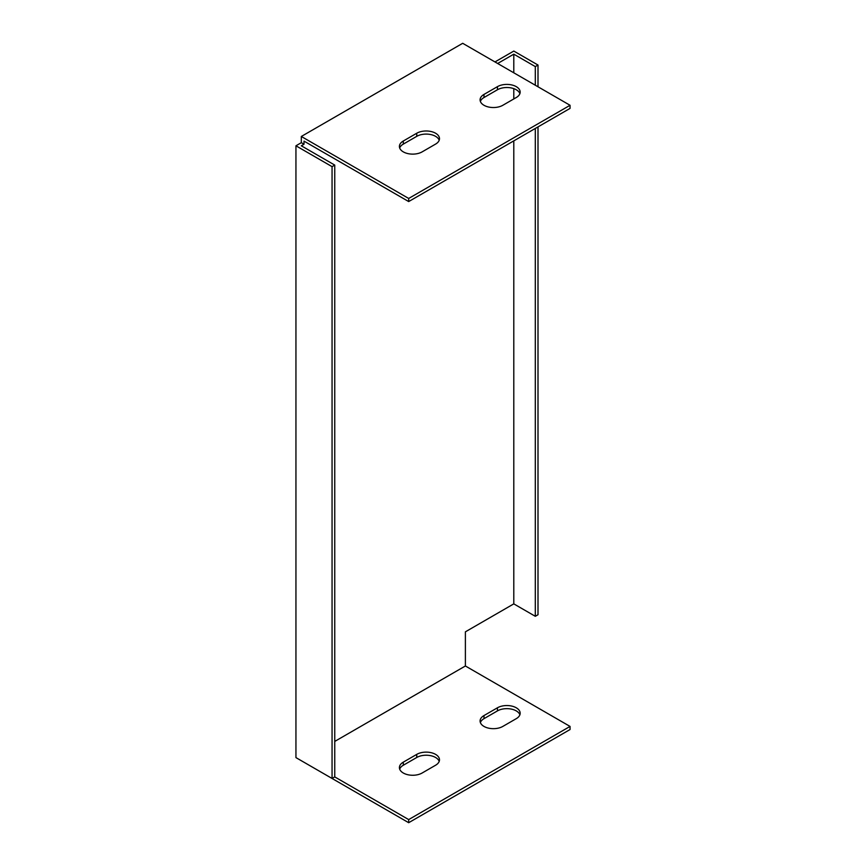 <?xml version="1.0" encoding="UTF-8"?>
<svg xmlns="http://www.w3.org/2000/svg" width="866" height="866" viewBox="0 0 866 866"><rect width="100%" height="100%" fill="white"/><g stroke="black" fill="none" stroke-linecap="round" stroke-linejoin="round"><path stroke-width="1.3" d="M538.003 86.773L538.003 65.037L513.798 51.062L494.973 61.93M334.752 741.415L465.388 665.986L465.388 631.834L513.798 603.873L535.307 616.3L538.003 614.741L538.003 126.901M301.314 760.716L408.687 822.7L570.055 729.529L570.055 726.422L465.388 665.986M301.314 142.684L301.314 136.471L462.693 43.3L570.055 105.284L570.055 108.391L408.687 201.561L304.009 141.126L304.009 144.232L301.314 142.684L295.945 145.791L295.945 757.609L332.057 778.458L334.752 776.91L408.687 819.593L570.055 726.422M570.055 105.284L408.687 198.455L301.314 136.471M497.441 86.654A13.315 7.686 180 0 1 511.947 84.987A13.315 7.686 180 0 1 520.163 92.088A13.315 7.686 180 0 1 516.266 97.522L502.821 105.284A13.315 7.686 180 0 1 488.316 106.951A13.315 7.686 180 0 1 480.089 99.85A13.315 7.686 180 0 1 483.997 94.416L497.441 86.654L497.441 89.761L483.997 97.522A13.315 7.686 0 0 0 480.37 101.409M416.752 133.234A13.315 7.686 180 0 1 431.257 131.567A13.315 7.686 180 0 1 439.484 138.668A13.315 7.686 180 0 1 435.576 144.102L422.132 151.875A13.315 7.686 180 0 1 407.626 153.542A13.315 7.686 180 0 1 399.41 146.441A13.315 7.686 180 0 1 403.307 141.006L416.752 133.234L416.752 136.341L403.307 144.102A13.315 7.686 0 0 0 399.681 147.989M439.203 761.366A13.315 7.686 0 0 0 429.991 755.553A13.315 7.686 0 0 0 416.752 757.479L403.307 765.241A13.315 7.686 0 0 0 399.681 769.127M519.892 714.775A13.315 7.686 0 0 0 510.669 708.973A13.315 7.686 0 0 0 497.441 710.899L483.997 718.661A13.315 7.686 0 0 0 480.37 722.547M304.009 144.232L301.314 145.791L334.752 165.092L334.752 776.91M513.798 603.873L513.798 140.877M513.798 98.951L513.798 88.635M513.798 72.809L513.798 54.168L497.658 63.489M295.945 145.791L332.057 166.64L332.057 778.458M416.752 754.373A13.315 7.686 180 0 1 431.257 752.706A13.315 7.686 180 0 1 439.484 759.807A13.315 7.686 180 0 1 435.576 765.241L422.132 773.013A13.315 7.686 180 0 1 407.626 774.68A13.315 7.686 180 0 1 399.41 767.579A13.315 7.686 180 0 1 403.307 762.145L416.752 754.373L416.752 757.479M502.821 726.422A13.315 7.686 180 0 1 488.316 728.09A13.315 7.686 180 0 1 480.089 720.988A13.315 7.686 180 0 1 483.997 715.554L497.441 707.793A13.315 7.686 180 0 1 511.947 706.126A13.315 7.686 180 0 1 520.163 713.227A13.315 7.686 180 0 1 516.266 718.661L502.821 726.422M519.892 93.636A13.315 7.686 0 0 0 510.669 87.834A13.315 7.686 0 0 0 497.441 89.761M439.203 140.227A13.315 7.686 0 0 0 429.991 134.414A13.315 7.686 0 0 0 416.752 136.341M535.307 85.225L535.307 66.595L513.798 54.168M535.307 66.595L538.003 65.037M535.307 616.3L535.307 128.449M334.752 165.092L332.057 166.64M408.687 201.561L408.687 198.455M408.687 819.593L408.687 822.7M403.307 144.102L403.307 141.006M483.997 97.522L483.997 94.416M403.307 762.145L403.307 765.241M483.997 715.554L483.997 718.661M497.441 707.793L497.441 710.899"/></g></svg>
